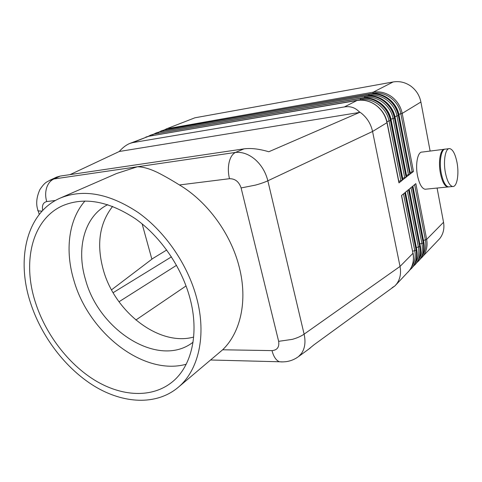 <?xml version="1.0" encoding="UTF-8"?>
<svg xmlns="http://www.w3.org/2000/svg" width="482" height="482" viewBox="0 0 482 482"><rect width="100%" height="100%" fill="white"/><g stroke="black" fill="none" stroke-linecap="round" stroke-linejoin="round"><path stroke-width="0.72" d="M296.364 358.054L298.587 356.547L301.455 353.481C304.937 348.378 305.823 341.937 304.112 334.147L267.841 180.792C265.703 172.255 261.473 165.163 255.159 159.512C248.736 154.12 242.151 151.77 235.403 152.451L137.34 166.784C142.823 166.79 149.456 168.646 157.234 172.339C163.741 175.581 171.14 179.786 179.437 184.961C207.411 201.536 231.191 234.132 239.325 267.444C247.838 300.798 240.572 332.586 222.654 349.775L177.888 387.606C198.397 370.869 206.886 335.725 196.626 297.84C187.787 264.642 165.26 231.818 138.28 212.592C109.474 193.505 83.5 188.655 60.352 198.042C26.703 212.454 16.014 258.521 30.348 302.322C41.259 336.502 65.57 368.525 94.52 386.245C123.428 403.753 156.114 405.603 177.888 387.606M308.39 349.39L314.023 344.775L394.854 285.959L396.517 284.091C400.138 279.223 401.313 273.336 400.03 266.432L372.562 131.472L386.986 122.681L398.963 182.889L402.259 180.286L398.783 181.28M116.752 173.454L137.34 166.784L53.972 178.967L49.369 180.485M70.053 174.623L119.337 151.475L120.193 150.456C123.404 147.082 126.609 144.745 129.815 143.443L132.707 142.618L344.413 106.926C350.143 106.016 354.963 107.528 358.861 111.463L359.56 112.42L268.805 151.752C259.111 148.902 250.857 147.938 244.031 148.86L60.202 176.081L56.599 177.129M179.437 184.961L229.474 178.702C228.119 172.99 228.004 167.543 229.119 162.368C230.342 157.307 232.438 154.005 235.403 152.451L244.031 148.86M358.861 111.463L361.38 113.228C367.2 117.933 370.923 124.013 372.562 131.472L267.841 180.792C264.552 182.323 260.382 183.775 255.327 185.136L241.108 187.944L278.644 341.334L292.399 339.346C297.207 337.966 301.111 336.231 304.112 334.147L400.03 266.432L412.972 253.297L401.596 195.427M448.609 186.902L447.694 186.992C444.591 186.221 442.163 181.642 440.403 173.255C438.078 161.536 440.47 148.613 444.687 149.215L444.723 149.215M426.052 189.155L425.094 189.251C421.846 188.51 419.328 184.022 417.526 175.773C415.159 164.26 417.725 151.517 422.148 152.077L443.94 149.312M445.398 172.701C443.091 160.946 445.434 147.98 449.616 148.589C452.815 149.318 455.285 153.987 457.026 162.591C459.274 174.243 456.966 187.275 452.634 186.498C449.561 185.721 447.151 181.118 445.398 172.701M449.423 186.817L448.513 186.908C445.416 186.136 442.988 181.551 441.229 173.159C438.909 161.44 441.295 148.51 445.507 149.113L448.875 148.685M399.066 115.288L410.375 173.875L413.472 171.435L402.205 113.403L420.894 102.015C419.539 95.406 416.177 90.104 410.803 86.103C405.314 82.302 399.427 80.922 393.137 81.958L373.195 92.176L372.803 93.303C384.973 90.845 398.596 100.696 400.861 113.854L412.164 171.923L410.206 172.369M194.909 117.801L166.525 128.821L194.909 117.801L393.137 81.958M413.472 171.435L412.164 171.923M420.177 259.141L439.807 238.53C443.338 233.872 444.585 228.456 443.536 222.268L426.666 239.391L415.839 183.624L412.773 186.16L423.744 242.362L423.208 242.904L412.212 186.624L409.085 189.215L420.226 245.934L419.677 246.489L408.513 189.691L405.32 192.336L416.635 249.58L414.755 250.7C415.87 256.804 414.815 262.184 411.598 266.835M406.73 176.605L409.808 174.321L406.477 175.279M402.934 179.605L406.073 177.274L402.669 178.25M394.854 285.959L392.077 287.748M60.202 176.081L53.972 178.967C50.604 180.413 48.176 183.317 46.688 187.673C45.32 192.119 45.326 196.746 46.712 201.566L55.478 200.47M278.644 341.334C279.482 347.058 277.271 350.149 272.005 350.613C273.318 355.698 275.343 359.186 278.066 361.084L279.379 361.771L283.042 361.904M193.041 342.214C159.187 368.712 99.226 330.995 85.591 279.952C75.975 248.706 84.314 216.243 107.745 204.651M193.668 337.057C159.126 346.648 114.776 312.101 103.299 269.836C96.328 244.392 99.443 223.244 112.643 206.38M189.908 298.021C199.59 333.508 191.595 366.507 172.164 382.027C151.938 398.415 121.687 396.62 94.864 380.286C68.01 363.771 45.441 333.96 35.349 302.184C22.142 261.593 32.041 219.171 62.805 205.645C84.344 196.692 108.546 201.066 135.418 218.768C160.572 236.584 181.612 267.094 189.908 298.021M186.197 364.241C143.467 376.159 88.676 332.845 73.921 280.494C64.871 250.815 68.438 219.786 84.977 200.988M186.058 285.947L135.858 320.024M409.465 270.402L412.321 267.456C416.014 262.557 417.267 256.786 416.08 250.14L404.735 192.824L401.482 195.523L412.972 253.297C414.183 259.985 412.929 265.799 409.212 270.727L395.336 285.471M420.894 102.015L430.125 151.065M437.09 188.052L443.536 222.268M111.523 289.845L152.806 258.491L166.718 249.995M151.878 259.195L142.13 223.877M359.56 112.42L119.337 151.475M37.891 209.953L37.759 210.646L38.192 210.959L42.103 211.086M171.441 256.864L113.113 292.695M398.861 114.33L402.205 113.403C400.741 106.468 397.204 100.883 391.589 96.653C385.847 92.628 379.72 91.134 373.195 92.176L168.802 128.423L168.634 129.062L372.797 93.598M421.732 257.677L422.913 256.31C426.552 251.496 427.799 245.862 426.666 239.391L425.395 239.928C426.437 245.766 425.431 250.941 422.383 255.466M414.634 184.618L425.395 239.928L423.473 240.355M158.042 133.406L158.608 132.285L155.939 133.038L159.428 131.954L365.567 96.087C372.176 95.044 378.4 96.575 384.232 100.69C389.938 105.01 393.547 110.703 395.053 117.765L406.651 176.816M365.748 96.057L159.656 131.917M406.073 177.274L394.445 118.132C392.938 111.065 389.323 105.359 383.606 101.033C377.768 96.912 371.538 95.376 364.916 96.418L364.506 97.575C376.852 95.099 390.721 105.184 393.071 118.596L395.15 117.614C392.728 103.853 378.521 93.514 365.681 96.051M152.607 135.593L153.18 134.448L150.505 135.201L154.023 134.117L361.313 98.268C367.971 97.225 374.243 98.78 380.129 102.943C385.889 107.311 389.534 113.065 391.059 120.199L402.85 179.822M361.5 98.232L154.258 134.074M402.259 180.286L390.444 120.572C388.908 113.433 385.257 107.673 379.491 103.293C373.598 99.123 367.314 97.563 360.65 98.605L360.229 99.774C372.664 97.298 386.66 107.498 389.046 121.042L391.167 120.036C388.697 106.148 374.369 95.689 361.434 98.232M132.707 142.618L148.516 136.31L356.969 100.491C363.675 99.449 369.995 101.033 375.936 105.239C381.75 109.667 385.431 115.481 386.986 122.681L387.094 122.518C384.582 108.486 370.122 97.912 357.096 100.455L344.413 106.926M129.815 143.443L148.763 136.267M369.911 93.918L163.934 130.158L369.73 93.948C376.297 92.906 382.467 94.418 388.251 98.485C393.908 102.756 397.475 108.39 398.957 115.385L410.375 173.875M409.808 174.321L398.367 115.746C396.879 108.745 393.306 103.1 387.636 98.816C381.846 94.749 375.671 93.231 369.098 94.273L368.694 95.418C380.955 92.948 394.698 102.913 397.005 116.198L408.483 174.821M163.38 131.255L163.934 130.158L161.277 130.911L164.965 129.797M161.874 131.52L368.694 95.418L368.688 95.737M399.048 115.228L394.951 116.686M390.962 119.096L393.071 118.596L404.729 177.78M156.439 133.683L364.506 97.575L364.5 97.912M386.883 121.554L389.046 121.042L400.897 180.798M150.908 135.888L360.229 99.774L360.223 100.142M416.677 262.823L419.454 259.955C423.106 255.111 424.359 249.429 423.208 242.904L421.919 243.446C422.985 249.375 421.961 254.617 418.858 259.177M423.805 242.091L423.744 242.362C424.895 248.875 423.642 254.55 419.991 259.388L418.262 261.334M410.989 187.637L421.919 243.446L419.949 243.88M413.11 266.576L415.924 263.666C419.599 258.798 420.852 253.068 419.677 246.489L418.376 247.037C419.461 253.05 418.424 258.364 415.261 262.967M409.194 189.125L420.226 245.934C421.395 252.508 420.141 258.225 416.466 263.094L414.725 265.058M407.278 190.715L418.376 247.037L416.352 247.483M416.707 249.296L416.635 249.58C417.822 256.207 416.569 261.973 412.875 266.871L411.116 268.854M403.488 193.86L414.755 250.7L412.682 251.158M272.005 350.613L222.654 349.775M42.717 210.423C41.789 205.44 43.121 202.482 46.712 201.566M167.224 129.393L168.628 129.146M118.994 301.768L176.532 265.317M229.474 178.702C235.126 178.641 239.006 181.72 241.108 187.944M298.533 356.59L310.312 347.98M39.259 214.424L38.205 210.959C35.758 204.784 36.307 197.686 39.849 189.667C45.218 181.594 47.001 182.112 50.092 180.135L56.948 176.966M210.748 360L279.379 361.771M116.752 173.442L60.352 198.042M413.074 253.122C414.381 260.605 412.688 266.944 408.007 272.131M416.713 249.302L405.434 192.246M416.731 249.411C418.021 256.828 416.334 263.112 411.676 268.269M420.322 245.772C421.581 253.122 419.9 259.358 415.273 264.479M148.257 136.346L150.505 135.201M399.06 182.666L387.106 122.579M357.029 100.467L148.673 136.267M145.829 137.063L148.601 136.286M153.728 134.159L155.939 133.038M402.94 179.605L391.179 120.096M361.373 98.238L154.174 134.074M151.342 134.87L154.101 134.086M159.102 132.008L161.277 130.911M406.742 176.611L395.162 117.668M365.627 96.063L159.578 131.917M156.764 132.707L159.506 131.929M423.817 242.109L412.881 186.07M423.835 242.205C425.076 249.489 423.401 255.677 418.798 260.768M164.386 129.893L166.525 128.821M369.845 93.918C382.594 91.387 396.674 101.606 399.06 115.234M369.79 93.924L164.886 129.803M162.085 130.586L164.82 129.815M452.634 186.498L448.513 186.908M447.694 186.992L425.094 189.251M279.307 361.729C281.247 361.813 280.41 362.133 285.953 361.687C290.61 361.066 294.815 359.349 298.581 356.535L298.581 356.535"/></g></svg>

